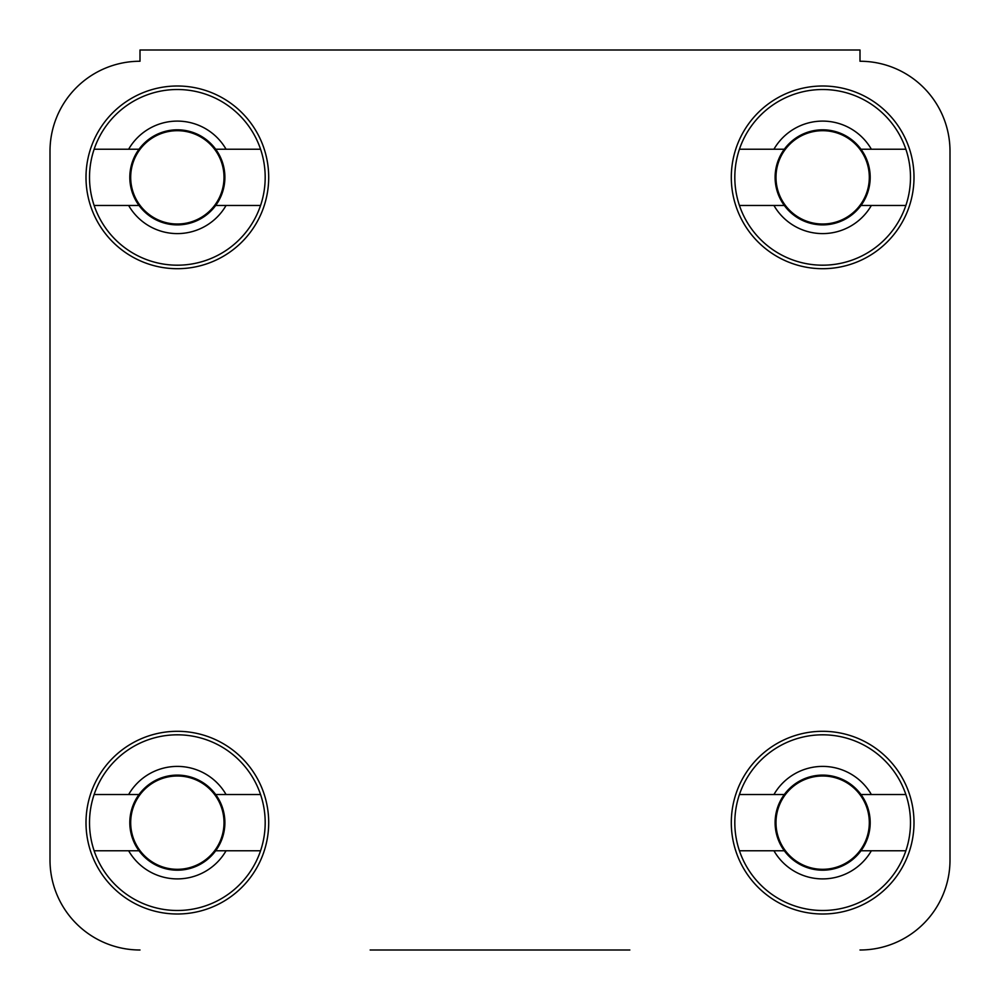 <?xml version="1.0" encoding="UTF-8"?>
<svg xmlns="http://www.w3.org/2000/svg" width="1000" height="1000" viewBox="0 0 1000 1000"><rect width="100%" height="100%" fill="white"/><g stroke="black" fill="none" stroke-linecap="round" stroke-linejoin="round"><path stroke-width="1.5" d="M629.85 950L370.15 950M950 860L950 151.25A90 90 0 0 0 860 61.25A90 90 0 0 1 950 151.25L950 860A90 90 0 0 1 860 950M50 151.25L50 860L50 151.25A90 90 0 0 1 140 61.25L140 50L860 50L860 61.25M268.7 822.65A91.35 91.35 0 0 0 177.35 731.3A91.35 91.35 0 0 0 86 822.65A91.35 91.35 0 0 0 177.35 914A91.35 91.35 0 0 0 268.7 822.65M914 822.65A91.35 91.35 0 0 0 822.65 731.3A91.35 91.35 0 0 0 731.3 822.65A91.35 91.35 0 0 0 822.65 914A91.35 91.35 0 0 0 914 822.65M914 177.35A91.35 91.35 0 0 0 822.65 86A91.35 91.35 0 0 0 731.3 177.35A91.35 91.35 0 0 0 822.65 268.7A91.35 91.35 0 0 0 914 177.35M268.7 177.35A91.35 91.35 0 0 0 177.35 86A91.35 91.35 0 0 0 86 177.35A91.35 91.35 0 0 0 177.35 268.7A91.35 91.35 0 0 0 268.7 177.35M140 950A90 90 0 0 1 50 860M260.562 794.525A87.837 87.837 0 0 1 177.35 910.487A87.837 87.837 0 0 1 94.138 794.525A87.837 87.837 0 0 1 260.562 794.525L215.675 794.525A47.538 47.538 0 0 1 215.675 850.775A47.538 47.538 0 0 1 129.812 822.65A47.538 47.538 0 0 1 215.675 794.525M260.562 850.775L226.062 850.775A56.25 56.25 0 0 1 128.637 850.775L94.138 850.775M226.062 850.775L215.675 850.775M94.138 794.525L128.637 794.525A56.25 56.25 0 0 1 226.062 794.525M128.637 794.525L139.025 794.525M139.025 850.775L128.637 850.775M260.562 149.225A87.837 87.837 0 0 1 177.35 265.188A87.837 87.837 0 0 1 94.138 149.225A87.837 87.837 0 0 1 260.562 149.225L215.675 149.225A47.538 47.538 0 0 1 215.675 205.475A47.538 47.538 0 0 1 129.812 177.35A47.538 47.538 0 0 1 215.675 149.225M260.562 205.475L226.062 205.475A56.25 56.25 0 0 1 128.637 205.475L94.138 205.475M226.062 205.475L215.675 205.475M94.138 149.225L128.637 149.225A56.25 56.25 0 0 1 226.062 149.225M128.637 149.225L139.025 149.225M139.025 205.475L128.637 205.475M905.863 149.225A87.837 87.837 0 0 1 822.65 265.188A87.837 87.837 0 0 1 739.438 149.225A87.837 87.837 0 0 1 905.863 149.225L860.975 149.225A47.538 47.538 0 0 1 860.975 205.475A47.538 47.538 0 0 1 775.113 177.35A47.538 47.538 0 0 1 860.975 149.225M905.863 205.475L871.363 205.475A56.25 56.25 0 0 1 773.938 205.475L739.438 205.475M871.363 205.475L860.975 205.475M739.438 149.225L773.938 149.225A56.25 56.25 0 0 1 871.363 149.225M773.938 149.225L784.325 149.225M784.325 205.475L773.938 205.475M905.863 794.525A87.837 87.837 0 0 1 822.65 910.487A87.837 87.837 0 0 1 739.438 794.525A87.837 87.837 0 0 1 905.863 794.525L860.975 794.525A47.538 47.538 0 0 1 860.975 850.775A47.538 47.538 0 0 1 775.113 822.65A47.538 47.538 0 0 1 860.975 794.525M905.863 850.775L871.363 850.775A56.25 56.25 0 0 1 773.938 850.775L739.438 850.775M871.363 850.775L860.975 850.775M739.438 794.525L773.938 794.525A56.25 56.25 0 0 1 871.363 794.525M773.938 794.525L784.325 794.525M784.325 850.775L773.938 850.775M130.688 822.65A46.662 46.662 0 0 1 177.35 775.987A46.662 46.662 0 0 1 224.013 822.65A46.662 46.662 0 0 1 177.35 869.312A46.662 46.662 0 0 1 130.688 822.65M130.688 177.35A46.662 46.662 0 0 1 177.35 130.688A46.662 46.662 0 0 1 224.013 177.35A46.662 46.662 0 0 1 177.35 224.013A46.662 46.662 0 0 1 130.688 177.35M775.987 177.35A46.662 46.662 0 0 1 822.65 130.688A46.662 46.662 0 0 1 869.312 177.35A46.662 46.662 0 0 1 822.65 224.013A46.662 46.662 0 0 1 775.987 177.35M775.987 822.65A46.662 46.662 0 0 1 822.65 775.987A46.662 46.662 0 0 1 869.312 822.65A46.662 46.662 0 0 1 822.65 869.312A46.662 46.662 0 0 1 775.987 822.65"/></g></svg>
